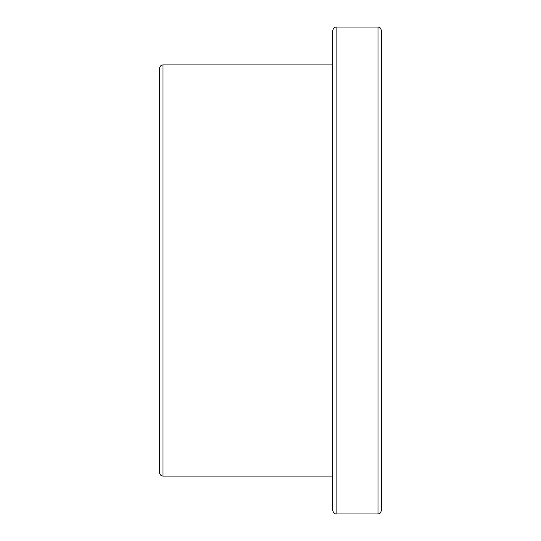 <?xml version="1.0" encoding="UTF-8"?>
<svg xmlns="http://www.w3.org/2000/svg" width="541" height="541" viewBox="0 0 541 541"><rect width="100%" height="100%" fill="white"/><g stroke="black" fill="none" stroke-linecap="round" stroke-linejoin="round"><path stroke-width="0.81" d="M381.405 510.542L381.405 30.458C379.559 25.61 378.795 27.692 377.997 27.05L377.997 513.95C378.795 513.308 379.559 515.39 381.405 510.542M159.595 68.328L159.595 472.672C159.798 474.741 160.934 475.877 163.003 476.08L163.003 64.92C160.934 65.123 159.798 66.259 159.595 68.328M332.715 30.458L332.715 510.542C334.561 515.39 335.325 513.308 336.123 513.95L336.123 27.05C335.325 27.692 334.561 25.61 332.715 30.458M377.997 27.05L336.123 27.05M377.997 513.95L336.123 513.95M332.715 64.92L163.003 64.92M332.715 476.08L163.003 476.08"/></g></svg>
